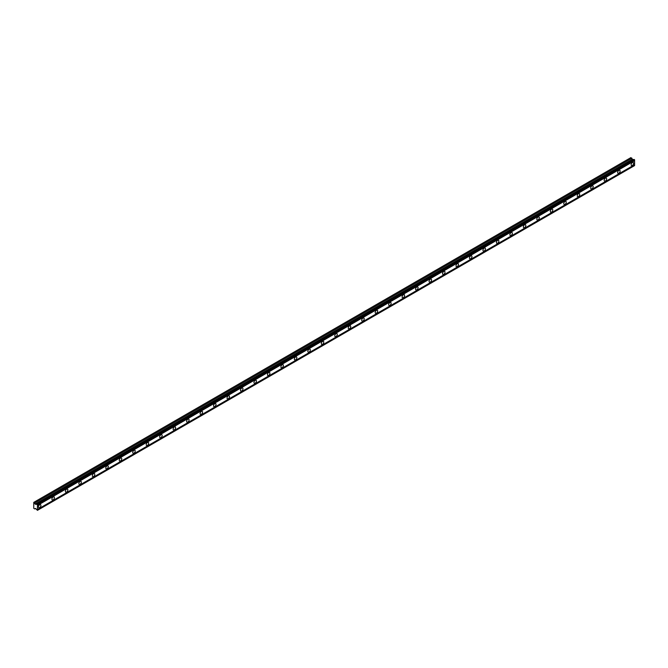 <?xml version="1.0" encoding="UTF-8"?>
<svg xmlns="http://www.w3.org/2000/svg" width="668" height="668" viewBox="0 0 668 668"><rect width="100%" height="100%" fill="white"/><g stroke="black" fill="none" stroke-linecap="round" stroke-linejoin="round"><path stroke-width="1" d="M36.932 504.198L634.091 159.435L634.6 159.836L634.6 160.704L37.441 505.476L37.341 504.44L35.421 504.29L33.759 502.369L33.759 508.331L34.811 508.941L35.538 508.423L37.441 510.344L37.441 505.476M633.865 159.56L632.579 159.527L630.918 157.598L33.759 502.369M632.354 165.43A1.745 1.01 120 0 0 633.498 163.894A1.745 1.01 120 0 0 633.231 162.491A1.745 1.01 120 0 0 632.354 162.574A1.745 1.01 120 0 0 631.218 164.119A1.745 1.01 120 0 0 631.485 165.514A1.745 1.01 120 0 0 632.354 165.43M39.688 507.605A1.745 1.01 120 0 0 40.823 506.068A1.745 1.01 120 0 0 40.556 504.666A1.745 1.01 120 0 0 39.688 504.749A1.745 1.01 120 0 0 38.544 506.294A1.745 1.01 120 0 0 38.811 507.688A1.745 1.01 120 0 0 39.688 507.605M53.156 499.831A1.745 1.01 120 0 0 54.3 498.286A1.745 1.01 120 0 0 54.033 496.892A1.745 1.01 120 0 0 53.156 496.975A1.745 1.01 120 0 0 52.012 498.512A1.745 1.01 120 0 0 52.279 499.915A1.745 1.01 120 0 0 53.156 499.831M66.625 492.049A1.745 1.01 120 0 0 67.769 490.512A1.745 1.01 120 0 0 67.501 489.11A1.745 1.01 120 0 0 66.625 489.201A1.745 1.01 120 0 0 65.481 490.738A1.745 1.01 120 0 0 65.756 492.141A1.745 1.01 120 0 0 66.625 492.049M80.093 484.275A1.745 1.01 120 0 0 81.237 482.739A1.745 1.01 120 0 0 80.97 481.336A1.745 1.01 120 0 0 80.093 481.419A1.745 1.01 120 0 0 78.958 482.964A1.745 1.01 120 0 0 79.225 484.358A1.745 1.01 120 0 0 80.093 484.275M93.562 476.493A1.745 1.01 120 0 0 94.706 474.956A1.745 1.01 120 0 0 94.438 473.562A1.745 1.01 120 0 0 93.562 473.645A1.745 1.01 120 0 0 92.426 475.182A1.745 1.01 120 0 0 92.693 476.585A1.745 1.01 120 0 0 93.562 476.493M107.039 468.719A1.745 1.01 120 0 0 108.174 467.183A1.745 1.01 120 0 0 107.907 465.78A1.745 1.01 120 0 0 107.039 465.872A1.745 1.01 120 0 0 105.895 467.408A1.745 1.01 120 0 0 106.162 468.811A1.745 1.01 120 0 0 107.039 468.719M120.507 460.945A1.745 1.01 120 0 0 121.643 459.409A1.745 1.01 120 0 0 121.376 458.006A1.745 1.01 120 0 0 120.507 458.089A1.745 1.01 120 0 0 119.363 459.634A1.745 1.01 120 0 0 119.63 461.029A1.745 1.01 120 0 0 120.507 460.945M133.976 453.163A1.745 1.01 120 0 0 135.111 451.626A1.745 1.01 120 0 0 134.844 450.232A1.745 1.01 120 0 0 133.976 450.315A1.745 1.01 120 0 0 132.832 451.852A1.745 1.01 120 0 0 133.099 453.255A1.745 1.01 120 0 0 133.976 453.163M147.444 445.389A1.745 1.01 120 0 0 148.588 443.853A1.745 1.01 120 0 0 148.321 442.45A1.745 1.01 120 0 0 147.444 442.542A1.745 1.01 120 0 0 146.3 444.078A1.745 1.01 120 0 0 146.568 445.472A1.745 1.01 120 0 0 147.444 445.389M160.913 437.615A1.745 1.01 120 0 0 162.057 436.079A1.745 1.01 120 0 0 161.79 434.676A1.745 1.01 120 0 0 160.913 434.759A1.745 1.01 120 0 0 159.769 436.304A1.745 1.01 120 0 0 160.044 437.699A1.745 1.01 120 0 0 160.913 437.615M174.381 429.833A1.745 1.01 120 0 0 175.525 428.297A1.745 1.01 120 0 0 175.258 426.902A1.745 1.01 120 0 0 174.381 426.986A1.745 1.01 120 0 0 173.246 428.522A1.745 1.01 120 0 0 173.513 429.925A1.745 1.01 120 0 0 174.381 429.833M187.85 422.059A1.745 1.01 120 0 0 188.994 420.523A1.745 1.01 120 0 0 188.727 419.12A1.745 1.01 120 0 0 187.85 419.212A1.745 1.01 120 0 0 186.714 420.748A1.745 1.01 120 0 0 186.982 422.143A1.745 1.01 120 0 0 187.85 422.059M201.327 414.285A1.745 1.01 120 0 0 202.462 412.74A1.745 1.01 120 0 0 202.195 411.346A1.745 1.01 120 0 0 201.327 411.43A1.745 1.01 120 0 0 200.183 412.974A1.745 1.01 120 0 0 200.45 414.369A1.745 1.01 120 0 0 201.327 414.285M214.795 406.503A1.745 1.01 120 0 0 215.931 404.967A1.745 1.01 120 0 0 215.664 403.572A1.745 1.01 120 0 0 214.795 403.656A1.745 1.01 120 0 0 213.651 405.192A1.745 1.01 120 0 0 213.919 406.595A1.745 1.01 120 0 0 214.795 406.503M228.264 398.729A1.745 1.01 120 0 0 229.4 397.193A1.745 1.01 120 0 0 229.132 395.79A1.745 1.01 120 0 0 228.264 395.882A1.745 1.01 120 0 0 227.12 397.418A1.745 1.01 120 0 0 227.387 398.813A1.745 1.01 120 0 0 228.264 398.729M241.732 390.955A1.745 1.01 120 0 0 242.876 389.411A1.745 1.01 120 0 0 242.609 388.016A1.745 1.01 120 0 0 241.732 388.1A1.745 1.01 120 0 0 240.589 389.644A1.745 1.01 120 0 0 240.856 391.039A1.745 1.01 120 0 0 241.732 390.955M255.201 383.173A1.745 1.01 120 0 0 256.345 381.637A1.745 1.01 120 0 0 256.078 380.242A1.745 1.01 120 0 0 255.201 380.326A1.745 1.01 120 0 0 254.057 381.862A1.745 1.01 120 0 0 254.333 383.265A1.745 1.01 120 0 0 255.201 383.173M268.67 375.399A1.745 1.01 120 0 0 269.814 373.863A1.745 1.01 120 0 0 269.546 372.46A1.745 1.01 120 0 0 268.67 372.552A1.745 1.01 120 0 0 267.534 374.088A1.745 1.01 120 0 0 267.801 375.483A1.745 1.01 120 0 0 268.67 375.399M282.138 367.625A1.745 1.01 120 0 0 283.282 366.081A1.745 1.01 120 0 0 283.015 364.686A1.745 1.01 120 0 0 282.138 364.77A1.745 1.01 120 0 0 281.003 366.314A1.745 1.01 120 0 0 281.27 367.709A1.745 1.01 120 0 0 282.138 367.625M295.615 359.843A1.745 1.01 120 0 0 296.751 358.307A1.745 1.01 120 0 0 296.483 356.912A1.745 1.01 120 0 0 295.615 356.996A1.745 1.01 120 0 0 294.471 358.532A1.745 1.01 120 0 0 294.738 359.935A1.745 1.01 120 0 0 295.615 359.843M309.084 352.069A1.745 1.01 120 0 0 310.219 350.533A1.745 1.01 120 0 0 309.952 349.13A1.745 1.01 120 0 0 309.084 349.222A1.745 1.01 120 0 0 307.94 350.758A1.745 1.01 120 0 0 308.207 352.153A1.745 1.01 120 0 0 309.084 352.069M322.552 344.296A1.745 1.01 120 0 0 323.688 342.751A1.745 1.01 120 0 0 323.421 341.356A1.745 1.01 120 0 0 322.552 341.44A1.745 1.01 120 0 0 321.408 342.976A1.745 1.01 120 0 0 321.675 344.379A1.745 1.01 120 0 0 322.552 344.296M336.021 336.513A1.745 1.01 120 0 0 337.165 334.977A1.745 1.01 120 0 0 336.897 333.582A1.745 1.01 120 0 0 336.021 333.666A1.745 1.01 120 0 0 334.877 335.202A1.745 1.01 120 0 0 335.144 336.605A1.745 1.01 120 0 0 336.021 336.513M349.489 328.739A1.745 1.01 120 0 0 350.633 327.203A1.745 1.01 120 0 0 350.366 325.8A1.745 1.01 120 0 0 349.489 325.892A1.745 1.01 120 0 0 348.354 327.429A1.745 1.01 120 0 0 348.621 328.823A1.745 1.01 120 0 0 349.489 328.739M362.958 320.966A1.745 1.01 120 0 0 364.102 319.421A1.745 1.01 120 0 0 363.835 318.026A1.745 1.01 120 0 0 362.958 318.11A1.745 1.01 120 0 0 361.822 319.646A1.745 1.01 120 0 0 362.089 321.049A1.745 1.01 120 0 0 362.958 320.966M376.426 313.183A1.745 1.01 120 0 0 377.57 311.647A1.745 1.01 120 0 0 377.303 310.244A1.745 1.01 120 0 0 376.426 310.336A1.745 1.01 120 0 0 375.291 311.873A1.745 1.01 120 0 0 375.558 313.275A1.745 1.01 120 0 0 376.426 313.183M389.903 305.41A1.745 1.01 120 0 0 391.039 303.873A1.745 1.01 120 0 0 390.772 302.47A1.745 1.01 120 0 0 389.903 302.562A1.745 1.01 120 0 0 388.759 304.099A1.745 1.01 120 0 0 389.026 305.493A1.745 1.01 120 0 0 389.903 305.41M403.372 297.636A1.745 1.01 120 0 0 404.507 296.091A1.745 1.01 120 0 0 404.24 294.697A1.745 1.01 120 0 0 403.372 294.78A1.745 1.01 120 0 0 402.228 296.316A1.745 1.01 120 0 0 402.495 297.719A1.745 1.01 120 0 0 403.372 297.636M416.84 289.854A1.745 1.01 120 0 0 417.976 288.317A1.745 1.01 120 0 0 417.709 286.914A1.745 1.01 120 0 0 416.84 287.006A1.745 1.01 120 0 0 415.696 288.543A1.745 1.01 120 0 0 415.964 289.945A1.745 1.01 120 0 0 416.84 289.854M430.309 282.08A1.745 1.01 120 0 0 431.453 280.543A1.745 1.01 120 0 0 431.186 279.14A1.745 1.01 120 0 0 430.309 279.224A1.745 1.01 120 0 0 429.165 280.769A1.745 1.01 120 0 0 429.432 282.163A1.745 1.01 120 0 0 430.309 282.08M443.777 274.306A1.745 1.01 120 0 0 444.921 272.761A1.745 1.01 120 0 0 444.654 271.367A1.745 1.01 120 0 0 443.777 271.45A1.745 1.01 120 0 0 442.642 272.987A1.745 1.01 120 0 0 442.909 274.389A1.745 1.01 120 0 0 443.777 274.306M457.246 266.524A1.745 1.01 120 0 0 458.39 264.987A1.745 1.01 120 0 0 458.123 263.584A1.745 1.01 120 0 0 457.246 263.676A1.745 1.01 120 0 0 456.11 265.213A1.745 1.01 120 0 0 456.378 266.615A1.745 1.01 120 0 0 457.246 266.524M470.715 258.75A1.745 1.01 120 0 0 471.858 257.213A1.745 1.01 120 0 0 471.591 255.811A1.745 1.01 120 0 0 470.715 255.894A1.745 1.01 120 0 0 469.579 257.439A1.745 1.01 120 0 0 469.846 258.833A1.745 1.01 120 0 0 470.715 258.75M484.191 250.976A1.745 1.01 120 0 0 485.327 249.431A1.745 1.01 120 0 0 485.06 248.037A1.745 1.01 120 0 0 484.191 248.12A1.745 1.01 120 0 0 483.047 249.657A1.745 1.01 120 0 0 483.315 251.059A1.745 1.01 120 0 0 484.191 250.976M497.66 243.194A1.745 1.01 120 0 0 498.796 241.657A1.745 1.01 120 0 0 498.528 240.255A1.745 1.01 120 0 0 497.66 240.346A1.745 1.01 120 0 0 496.516 241.883A1.745 1.01 120 0 0 496.783 243.286A1.745 1.01 120 0 0 497.66 243.194M511.129 235.42A1.745 1.01 120 0 0 512.264 233.883A1.745 1.01 120 0 0 511.997 232.481A1.745 1.01 120 0 0 511.129 232.564A1.745 1.01 120 0 0 509.985 234.109A1.745 1.01 120 0 0 510.252 235.503A1.745 1.01 120 0 0 511.129 235.42M524.597 227.646A1.745 1.01 120 0 0 525.741 226.101A1.745 1.01 120 0 0 525.474 224.707A1.745 1.01 120 0 0 524.597 224.79A1.745 1.01 120 0 0 523.453 226.327A1.745 1.01 120 0 0 523.72 227.73A1.745 1.01 120 0 0 524.597 227.646M538.066 219.864A1.745 1.01 120 0 0 539.21 218.327A1.745 1.01 120 0 0 538.942 216.925A1.745 1.01 120 0 0 538.066 217.016A1.745 1.01 120 0 0 536.93 218.553A1.745 1.01 120 0 0 537.197 219.956A1.745 1.01 120 0 0 538.066 219.864M551.534 212.09A1.745 1.01 120 0 0 552.678 210.554A1.745 1.01 120 0 0 552.411 209.151A1.745 1.01 120 0 0 551.534 209.234A1.745 1.01 120 0 0 550.399 210.779A1.745 1.01 120 0 0 550.666 212.173A1.745 1.01 120 0 0 551.534 212.09M565.003 204.316A1.745 1.01 120 0 0 566.147 202.771A1.745 1.01 120 0 0 565.88 201.377A1.745 1.01 120 0 0 565.003 201.46A1.745 1.01 120 0 0 563.867 202.997A1.745 1.01 120 0 0 564.134 204.4A1.745 1.01 120 0 0 565.003 204.316M578.48 196.534A1.745 1.01 120 0 0 579.615 194.998A1.745 1.01 120 0 0 579.348 193.595A1.745 1.01 120 0 0 578.48 193.687A1.745 1.01 120 0 0 577.336 195.223A1.745 1.01 120 0 0 577.603 196.626A1.745 1.01 120 0 0 578.48 196.534M591.948 188.76A1.745 1.01 120 0 0 593.084 187.224A1.745 1.01 120 0 0 592.817 185.821A1.745 1.01 120 0 0 591.948 185.904A1.745 1.01 120 0 0 590.804 187.449A1.745 1.01 120 0 0 591.071 188.844A1.745 1.01 120 0 0 591.948 188.76M605.417 180.986A1.745 1.01 120 0 0 606.552 179.441A1.745 1.01 120 0 0 606.285 178.047A1.745 1.01 120 0 0 605.417 178.131A1.745 1.01 120 0 0 604.273 179.667A1.745 1.01 120 0 0 604.54 181.07A1.745 1.01 120 0 0 605.417 180.986M618.885 173.204A1.745 1.01 120 0 0 620.029 171.668A1.745 1.01 120 0 0 619.762 170.265A1.745 1.01 120 0 0 618.885 170.357A1.745 1.01 120 0 0 617.741 171.893A1.745 1.01 120 0 0 618.009 173.296A1.745 1.01 120 0 0 618.885 173.204M37.441 510.344L634.6 165.581L634.6 160.704M634.5 159.669L37.341 504.44M37.441 504.757L634.6 159.986M634.6 164.712L37.441 509.475M634.6 165.43L37.441 510.193M35.588 508.49L34.811 508.941M631.97 158.207L34.811 502.979M633.631 159.477L36.473 504.24M634.6 159.836L37.441 504.607M35.538 504.323L632.696 159.552M632.387 159.285L35.229 504.048"/></g></svg>
